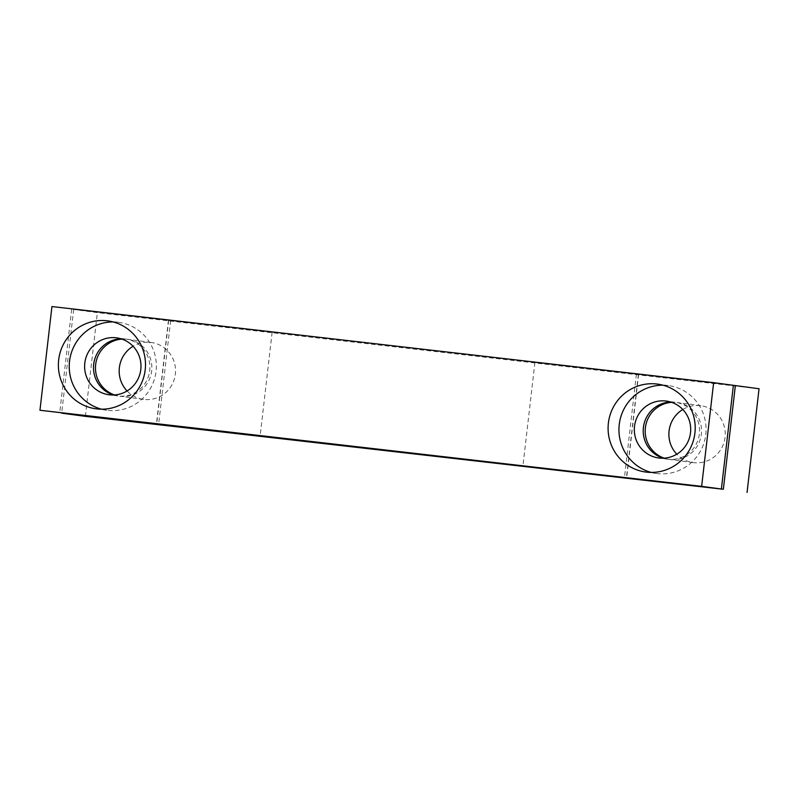<?xml version="1.0" encoding="UTF-8"?>
<svg xmlns="http://www.w3.org/2000/svg" width="799" height="799" viewBox="0 0 799 799"><rect width="100%" height="100%" fill="white"/><g stroke="black" fill="none" stroke-linecap="round" stroke-linejoin="round"><path stroke-width="0.6" stroke-dasharray="4 3" d="M733.382 385.348L534.911 362.466L733.382 385.308M51.945 306.556L268.194 331.785L73.668 309.473L97.358 312.639L759.05 388.743M71.69 309.203L59.695 412.893M73.668 309.473L61.673 413.123M85.363 416.339L97.358 312.639M682.775 409.488A28.704 28.175 97.6 0 1 700.873 405.702A28.704 28.175 97.6 0 1 725.053 437.373A28.704 28.175 97.6 0 1 693.252 462.611A28.704 28.175 97.6 0 1 676.793 454.192M127.081 390.971A28.704 28.175 -82.4 0 0 143.54 399.38A28.704 28.175 -82.4 0 0 175.281 374.671A28.704 28.175 -82.4 0 0 151.161 342.471A28.704 28.175 -82.4 0 0 133.073 346.257M113.478 394.986A28.704 28.175 -82.4 0 0 117.872 395.944A28.704 28.175 -82.4 0 0 118.382 396.004A28.704 28.175 -82.4 0 0 149.643 370.976A28.704 28.175 -82.4 0 0 125.493 339.036A28.704 28.175 -82.4 0 0 120.999 338.806M168.659 320.359L156.664 424.019M170.626 320.619L158.641 424.209M121.967 339.116A28.704 28.175 97.6 0 1 126.961 339.235A28.704 28.175 97.6 0 1 127.47 339.305A28.704 28.175 97.6 0 1 151.59 371.495A28.704 28.175 97.6 0 1 119.85 396.204A28.704 28.175 97.6 0 1 114.487 394.936M101.523 409.198A44.364 43.546 -82.4 0 0 106.906 410.277A44.364 43.546 -82.4 0 0 155.965 372.084A44.364 43.546 -82.4 0 0 118.691 322.327A44.364 43.546 -82.4 0 0 113.208 321.947M664.199 458.167A28.704 28.175 -82.4 0 0 669.562 459.435A28.704 28.175 -82.4 0 0 670.071 459.495A28.704 28.175 -82.4 0 0 701.362 434.197A28.704 28.175 -82.4 0 0 677.182 402.526A28.704 28.175 -82.4 0 0 671.679 402.346M638.391 374.421L626.396 478.082M636.413 374.152L624.419 477.852M670.711 402.027A28.704 28.175 97.6 0 1 674.696 402.197A28.704 28.175 97.6 0 1 675.205 402.267A28.704 28.175 97.6 0 1 699.385 433.937A28.704 28.175 97.6 0 1 667.584 459.165A28.704 28.175 97.6 0 1 663.19 458.207M662.92 385.178A44.364 43.546 97.6 0 1 668.393 385.557A44.364 43.546 97.6 0 1 705.777 434.506A44.364 43.546 97.6 0 1 656.618 473.497A44.364 43.546 97.6 0 1 651.235 472.419M168.439 320.309L156.444 424.009M272.139 332.314L260.134 436.004M151.161 342.471L127.47 339.305M143.54 399.38L119.85 396.204M125.493 339.036L116.604 337.847M117.872 395.944L108.984 394.756M118.691 322.327L107.825 320.878M106.906 410.277L96.05 408.818M534.911 362.466L522.916 466.157M638.611 374.461L626.616 478.162M668.393 385.557L657.537 384.099M656.618 473.497L645.762 472.039M675.205 402.267L666.316 401.078M667.584 459.165L658.696 457.977M700.873 405.702L677.182 402.526M693.252 462.611L669.562 459.435"/><path stroke-width="1.2" d="M747.055 492.444L759.05 388.743L735.36 385.577L723.355 489.268L574.741 472.339L721.387 489.008L701.642 486.361L713.637 382.661L51.945 306.556L39.95 410.257L260.134 436.004L61.673 413.163L85.363 416.339L723.355 489.268M713.637 382.661L733.382 385.308L721.387 489.008M701.642 486.361L39.95 410.257M735.36 385.577L733.382 385.348M676.793 454.192A28.704 28.175 97.6 0 1 682.775 409.488M133.073 346.257A28.704 28.175 -82.4 0 0 119.361 367.71A28.704 28.175 -82.4 0 0 127.081 390.971M694.91 433.048A44.364 43.546 97.6 0 1 645.762 472.039A44.364 43.546 97.6 0 1 608.488 422.291A44.364 43.546 97.6 0 1 657.537 384.099A44.364 43.546 97.6 0 1 694.91 433.048M58.677 359.87A44.364 43.546 -82.4 0 0 96.05 408.818A44.364 43.546 -82.4 0 0 145.098 370.626A44.364 43.546 -82.4 0 0 107.825 320.878A44.364 43.546 -82.4 0 0 58.677 359.87M120.999 338.806A28.704 28.175 -82.4 0 0 93.693 364.274A28.704 28.175 -82.4 0 0 113.478 394.986M114.487 394.936A28.704 28.175 97.6 0 1 95.66 364.534A28.704 28.175 97.6 0 1 121.967 339.116M84.804 363.076A28.704 28.175 -82.4 0 0 108.984 394.756A28.704 28.175 -82.4 0 0 140.724 370.037A28.704 28.175 -82.4 0 0 116.604 337.847A28.704 28.175 -82.4 0 0 84.804 363.076M113.208 321.947A44.364 43.546 -82.4 0 0 69.533 361.328A44.364 43.546 -82.4 0 0 101.523 409.198M671.679 402.346A28.704 28.175 -82.4 0 0 645.442 427.235A28.704 28.175 -82.4 0 0 664.199 458.167M663.19 458.207A28.704 28.175 97.6 0 1 643.465 426.976A28.704 28.175 97.6 0 1 670.711 402.027M651.235 472.419A44.364 43.546 97.6 0 1 619.345 423.75A44.364 43.546 97.6 0 1 662.92 385.178M690.506 432.748A28.704 28.175 97.6 0 1 658.696 457.977A28.704 28.175 97.6 0 1 634.576 425.787A28.704 28.175 97.6 0 1 666.316 401.078A28.704 28.175 97.6 0 1 690.506 432.748"/></g></svg>
